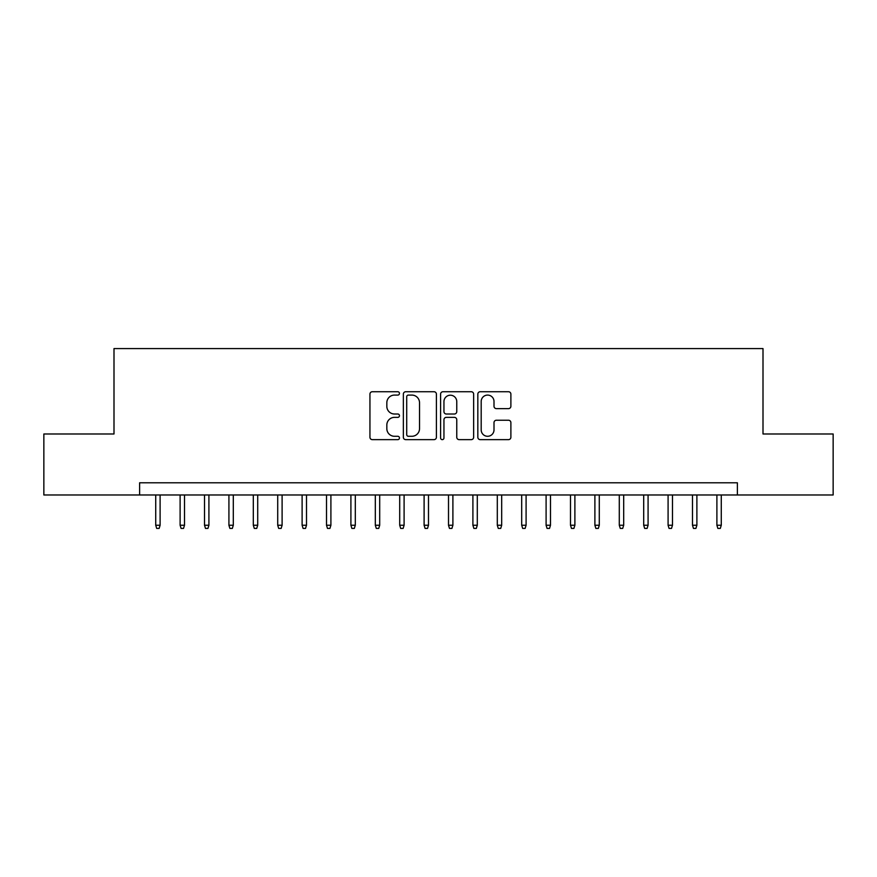 <?xml version="1.0" encoding="UTF-8"?>
<svg xmlns="http://www.w3.org/2000/svg" width="877" height="877" viewBox="0 0 877 877"><rect width="100%" height="100%" fill="white"/><g stroke="black" fill="none" stroke-linecap="round" stroke-linejoin="round"><path stroke-width="1.32" d="M399.463 393.411A1.677 1.677 0 0 0 397.785 391.734L372.341 391.734A2.39 2.39 0 0 0 369.941 394.135L369.941 437.239A2.39 2.39 0 0 0 372.341 439.64L397.785 439.64A1.677 1.677 0 0 0 399.463 437.963A1.677 1.677 0 0 0 397.785 436.286L394.497 436.286A7.663 7.663 0 0 1 386.834 428.623L386.834 425.027A7.663 7.663 0 0 1 394.497 417.364L397.785 417.364A1.677 1.677 0 0 0 399.463 415.687A1.677 1.677 0 0 0 397.785 414.01L394.497 414.01A7.663 7.663 0 0 1 386.834 406.347L386.834 402.751A7.663 7.663 0 0 1 394.497 395.088L397.785 395.088A1.677 1.677 0 0 0 399.463 393.411M508.496 408.627A2.39 2.39 0 0 0 510.885 406.226L510.885 394.135A2.39 2.39 0 0 0 508.496 391.734L480.234 391.734A2.39 2.39 0 0 0 477.833 394.135L477.833 437.239A2.39 2.39 0 0 0 480.234 439.64L508.496 439.64A2.39 2.39 0 0 0 510.885 437.239L510.885 422.637A2.39 2.39 0 0 0 508.496 420.236L496.393 420.236A2.39 2.39 0 0 0 494.003 422.637L494.003 429.873A6.402 6.402 0 0 1 487.59 436.286A6.402 6.402 0 0 1 481.188 429.873L481.188 401.502A6.402 6.402 0 0 1 487.59 395.088A6.402 6.402 0 0 1 494.003 401.502L494.003 406.226A2.39 2.39 0 0 0 496.393 408.627L508.496 408.627M139.618 494.979L43.85 494.979L43.85 433.983L113.999 433.983L113.999 348.586L763.001 348.586L763.001 433.983L833.15 433.983L833.15 494.979L737.382 494.979L737.382 482.788L139.618 482.788L139.618 494.979L737.382 494.979M436.406 394.135A2.39 2.39 0 0 0 434.005 391.734L405.755 391.734A2.39 2.39 0 0 0 403.354 394.135L403.354 437.239A2.39 2.39 0 0 0 405.755 439.64L434.005 439.64A2.39 2.39 0 0 0 436.406 437.239L436.406 394.135M442.995 391.734L471.245 391.734A2.39 2.39 0 0 1 473.646 394.135L473.646 437.239A2.39 2.39 0 0 1 471.245 439.64L459.153 439.64A2.39 2.39 0 0 1 456.764 437.239L456.764 419.754A2.39 2.39 0 0 0 454.363 417.364L446.338 417.364A2.39 2.39 0 0 0 443.948 419.754L443.948 437.963A1.677 1.677 0 0 1 442.271 439.64A1.677 1.677 0 0 1 440.594 437.963L440.594 394.135A2.39 2.39 0 0 1 442.995 391.734M408.386 395.088A1.677 1.677 0 0 0 406.709 396.766L406.709 434.608A1.677 1.677 0 0 0 408.386 436.286L411.861 436.286A7.663 7.663 0 0 0 419.524 428.623L419.524 402.751A7.663 7.663 0 0 0 411.861 395.088L408.386 395.088M456.764 401.622A6.402 6.402 0 0 0 450.35 395.209A6.402 6.402 0 0 0 443.948 401.622L443.948 411.62A2.39 2.39 0 0 0 446.338 414.01L454.363 414.01A2.39 2.39 0 0 0 456.764 411.62L456.764 401.622M160.107 525.235L159.132 528.414L156.698 528.414L155.722 525.235L160.107 525.235L160.107 494.979M155.722 525.235L155.722 494.979M184.51 525.235L183.534 528.414L181.09 528.414L180.114 525.235L184.51 525.235L184.51 494.979M180.114 525.235L180.114 494.979M208.912 525.235L207.937 528.414L205.492 528.414L204.516 525.235L208.912 525.235L208.912 494.979M204.516 525.235L204.516 494.979M233.304 525.235L232.328 528.414L229.895 528.414L228.919 525.235L233.304 525.235L233.304 494.979M228.919 525.235L228.919 494.979M257.706 525.235L256.731 528.414L254.286 528.414L253.31 525.235L257.706 525.235L257.706 494.979M253.31 525.235L253.31 494.979M282.109 525.235L281.133 528.414L278.689 528.414L277.713 525.235L282.109 525.235L282.109 494.979M277.713 525.235L277.713 494.979M306.501 525.235L305.525 528.414L303.091 528.414L302.116 525.235L306.501 525.235L306.501 494.979M302.116 525.235L302.116 494.979M330.903 525.235L329.927 528.414L327.483 528.414L326.507 525.235L330.903 525.235L330.903 494.979M326.507 525.235L326.507 494.979M355.306 525.235L354.319 528.414L351.885 528.414L350.91 525.235L355.306 525.235L355.306 494.979M350.91 525.235L350.91 494.979M379.697 525.235L378.721 528.414L376.288 528.414L375.312 525.235L379.697 525.235L379.697 494.979M375.312 525.235L375.312 494.979M404.1 525.235L403.124 528.414L400.679 528.414L399.704 525.235L404.1 525.235L404.1 494.979M399.704 525.235L399.704 494.979M428.491 525.235L427.516 528.414L425.082 528.414L424.106 525.235L428.491 525.235L428.491 494.979M424.106 525.235L424.106 494.979M452.894 525.235L451.918 528.414L449.484 528.414L448.509 525.235L452.894 525.235L452.894 494.979M448.509 525.235L448.509 494.979M477.296 525.235L476.321 528.414L473.876 528.414L472.9 525.235L477.296 525.235L477.296 494.979M472.9 525.235L472.9 494.979M501.688 525.235L500.712 528.414L498.279 528.414L497.303 525.235L501.688 525.235L501.688 494.979M497.303 525.235L497.303 494.979M526.09 525.235L525.115 528.414L522.681 528.414L521.694 525.235L526.09 525.235L526.09 494.979M521.694 525.235L521.694 494.979M550.493 525.235L549.517 528.414L547.073 528.414L546.097 525.235L550.493 525.235L550.493 494.979M546.097 525.235L546.097 494.979M574.884 525.235L573.909 528.414L571.475 528.414L570.499 525.235L574.884 525.235L574.884 494.979M570.499 525.235L570.499 494.979M599.287 525.235L598.311 528.414L595.867 528.414L594.891 525.235L599.287 525.235L599.287 494.979M594.891 525.235L594.891 494.979M623.69 525.235L622.714 528.414L620.269 528.414L619.294 525.235L623.69 525.235L623.69 494.979M619.294 525.235L619.294 494.979M648.081 525.235L647.105 528.414L644.672 528.414L643.696 525.235L648.081 525.235L648.081 494.979M643.696 525.235L643.696 494.979M672.484 525.235L671.508 528.414L669.063 528.414L668.088 525.235L672.484 525.235L672.484 494.979M668.088 525.235L668.088 494.979M696.886 525.235L695.91 528.414L693.466 528.414L692.49 525.235L696.886 525.235L696.886 494.979M692.49 525.235L692.49 494.979M721.278 525.235L720.302 528.414L717.868 528.414L716.893 525.235L721.278 525.235L721.278 494.979M716.893 525.235L716.893 494.979"/></g></svg>
